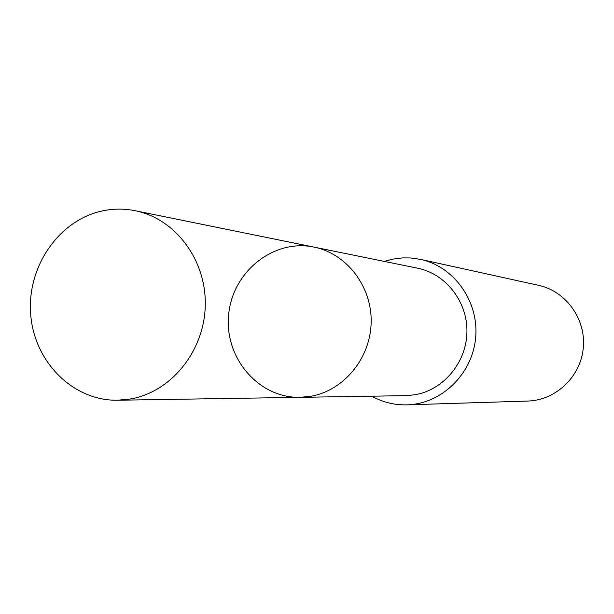 <?xml version="1.0" encoding="UTF-8"?>
<svg xmlns="http://www.w3.org/2000/svg" width="614" height="614" viewBox="0 0 614 614"><rect width="100%" height="100%" fill="white"/><g stroke="black" fill="none" stroke-linecap="round" stroke-linejoin="round"><path stroke-width="0.92" d="M313.938 247.097L417.551 268.18C445.818 273.783 467.599 301.697 466.932 332.067C466.471 362.429 443.63 389.859 415.118 394.748L405.731 395.654L300.008 397.335L310.891 396.276C343.963 390.519 370.58 358.139 371.155 322.289C371.984 286.439 346.695 253.574 313.938 247.097C273.545 238.547 232.207 271.948 228.638 314.951C224.24 357.878 258.732 398.309 300.008 397.335L310.891 396.276C343.963 390.519 370.58 358.139 371.155 322.289C371.984 286.439 346.695 253.574 313.938 247.097L135.218 210.725C175.335 218.638 206.404 260.006 205.268 305.358C204.447 350.701 171.544 391.671 130.989 398.9L117.65 400.228C73.196 401.103 34.184 361.93 30.7 314.46C26.724 267.044 58.767 220.15 102.269 210.94C113.245 208.599 124.228 208.522 135.218 210.725M384.241 261.403L392.837 259.108L402.707 257.888L410.666 257.964L420.521 259.377C454.23 266.553 479.15 301.635 475.62 337.846C472.435 374.087 441.489 403.997 407.036 404.849C394.495 405.163 382.729 402.277 371.746 396.191M420.521 259.377L538.631 285.333C565.954 291.159 586.101 319.096 583.3 347.823C580.767 376.589 555.831 400.343 527.91 401.049L407.036 404.849M300.008 397.335L117.65 400.228"/></g></svg>
